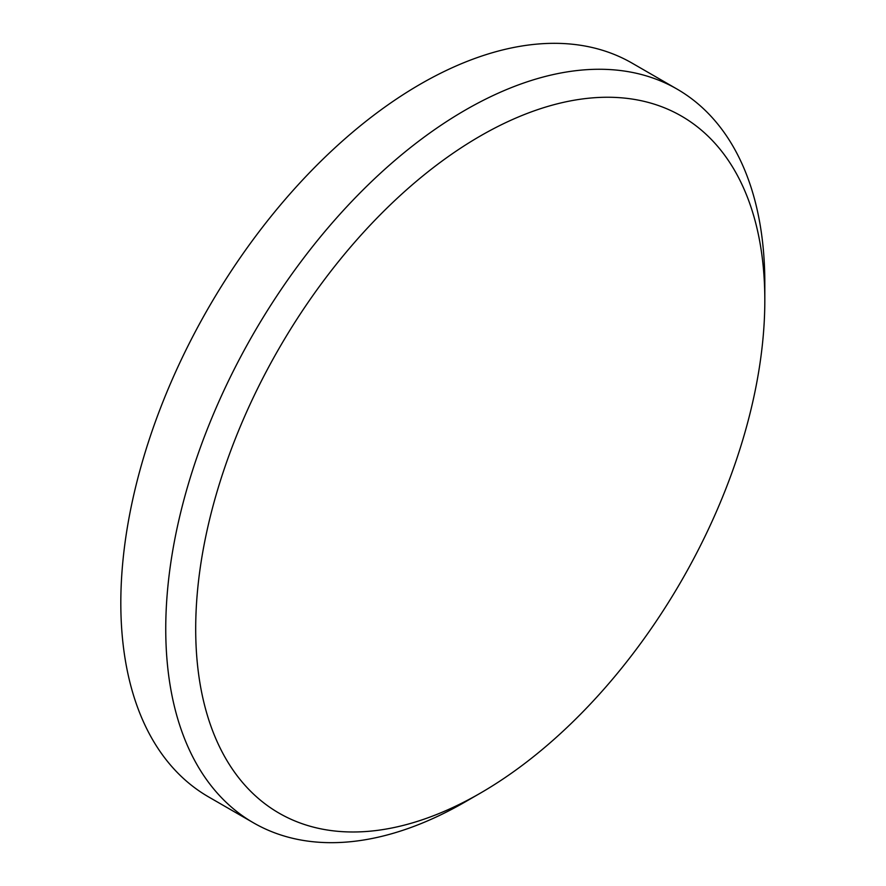 <?xml version="1.0" encoding="UTF-8"?>
<svg xmlns="http://www.w3.org/2000/svg" width="886" height="886" viewBox="0 0 886 886"><rect width="100%" height="100%" fill="white"/><g stroke="black" fill="none" stroke-linecap="round" stroke-linejoin="round"><path stroke-width="1.33" d="M465.283 801.852A423.608 244.569 -60 0 0 465.294 801.841L480.267 793.203A402.432 232.342 120 0 0 480.267 793.203A402.432 232.342 120 0 0 764.817 300.332A402.432 232.342 120 0 0 480.256 136.034A402.432 232.342 120 0 0 195.695 628.905A402.432 232.342 120 0 0 480.256 793.203L465.283 801.852A423.608 244.569 -60 0 1 253.485 822.828A423.608 244.569 -60 0 1 188.552 483.379A423.608 244.569 -60 0 1 465.283 110.097A423.608 244.569 -60 0 1 677.092 89.109A423.608 244.569 -60 0 1 764.817 283.033A423.608 244.569 -60 0 1 764.729 291.848M677.092 89.109L632.161 63.172A423.608 244.569 120 0 0 420.352 84.148A423.608 244.569 120 0 0 143.621 457.442A423.608 244.569 120 0 0 208.553 796.891L253.485 822.828M764.817 300.332L764.817 283.033"/></g></svg>

